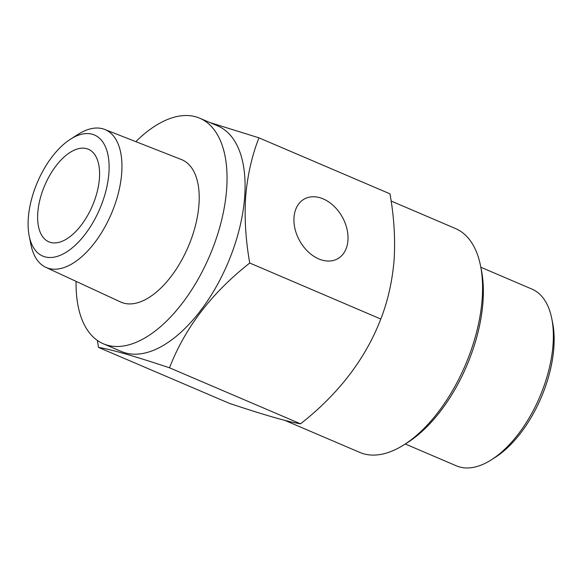 <?xml version="1.0" encoding="UTF-8"?>
<svg xmlns="http://www.w3.org/2000/svg" width="583" height="583" viewBox="0 0 583 583"><rect width="100%" height="100%" fill="white"/><g stroke="black" fill="none" stroke-linecap="round" stroke-linejoin="round"><path stroke-width="0.87" d="M318.777 258.925A34.215 24.406 -119.2 0 1 294.014 217.379A34.215 24.406 -119.2 0 1 323.186 198.883A34.215 24.406 -119.2 0 1 347.942 240.436A34.215 24.406 -119.2 0 1 318.777 258.925M405.272 443.984L456.438 465.853A96.108 49.504 -66.9 0 0 491.374 459.812L495.12 457.436A91.531 47.15 -66.9 0 0 553.85 347.774A91.531 47.15 -66.9 0 0 552.633 322.895L551.766 318.551A96.108 49.504 -66.9 0 0 531.995 289.117L480.829 267.247M491.374 459.812A96.108 49.504 -66.9 0 0 553.041 344.67A96.108 49.504 -66.9 0 0 551.766 318.551M284.861 420.379L359.798 452.415A121.738 62.709 -66.9 0 0 404.055 444.763L407.801 442.38A117.161 60.348 -66.9 0 0 482.972 302.023A117.161 60.348 -66.9 0 0 481.412 270.177L480.545 265.826A121.738 62.709 -66.9 0 0 455.505 228.543L391.127 201.026M404.055 444.763A121.738 62.709 -66.9 0 0 482.17 298.919A121.738 62.709 -66.9 0 0 480.545 265.826M99.423 178.354A50.342 25.929 -66.9 0 0 88.397 149.255A50.342 25.929 -66.9 0 0 56.923 164.712A50.342 25.929 -66.9 0 0 37.793 212.729A50.342 25.929 -66.9 0 0 48.819 241.828A50.342 25.929 -66.9 0 0 80.286 226.372A50.342 25.929 -66.9 0 0 99.423 178.354M70.55 139.148L78.035 134.389A74.988 38.624 113.1 0 1 80.651 132.829A74.988 38.624 113.1 0 1 104.743 129.448A74.988 38.624 113.1 0 1 118.487 192.638A74.988 38.624 113.1 0 1 70.988 264.42A74.988 38.624 113.1 0 1 45.802 267.335A74.988 38.624 113.1 0 1 30.914 244.612L29.186 235.911A65.835 33.909 113.1 0 1 70.55 139.148A65.835 33.909 113.1 0 1 72.846 137.777A65.835 33.909 113.1 0 1 108.904 173.064A65.835 33.909 113.1 0 1 64.363 253.306A65.835 33.909 113.1 0 1 29.186 235.911M104.743 129.448L181.437 159.553A77.452 39.899 113.1 0 1 195.633 224.819A77.452 39.899 113.1 0 1 146.573 298.962A77.452 39.899 113.1 0 1 120.557 301.972L45.802 267.335M98.476 347.395L229.52 403.414C264.565 415.089 288.242 421.888 300.558 423.826C338.665 393.868 365.41 358.939 380.794 319.039C387.826 301.156 392.257 281.531 394.086 260.156C395.427 238.862 394.064 216.759 389.983 193.84L258.947 137.828C251.856 155.967 247.425 175.592 245.654 196.704C244.328 218.29 245.698 240.4 249.75 263.02C211.651 292.979 184.906 327.908 169.522 367.807C134.469 356.133 110.792 349.334 98.476 347.395L97.376 340.45M103.351 343.781L121.388 351.491A122.649 63.175 -66.9 0 0 198.06 313.829A122.649 63.175 -66.9 0 0 244.678 196.835A122.649 63.175 -66.9 0 0 217.809 125.935L199.772 118.225A122.649 63.175 113.1 0 1 226.641 189.125A122.649 63.175 113.1 0 1 180.03 306.126A122.649 63.175 113.1 0 1 103.351 343.781A122.649 63.175 113.1 0 1 76.096 281.37M380.794 319.039L249.75 263.02M135.824 141.647A122.649 63.175 113.1 0 1 199.772 118.225M209.8 122.517L258.947 137.828M300.558 423.826L169.522 367.807"/></g></svg>
